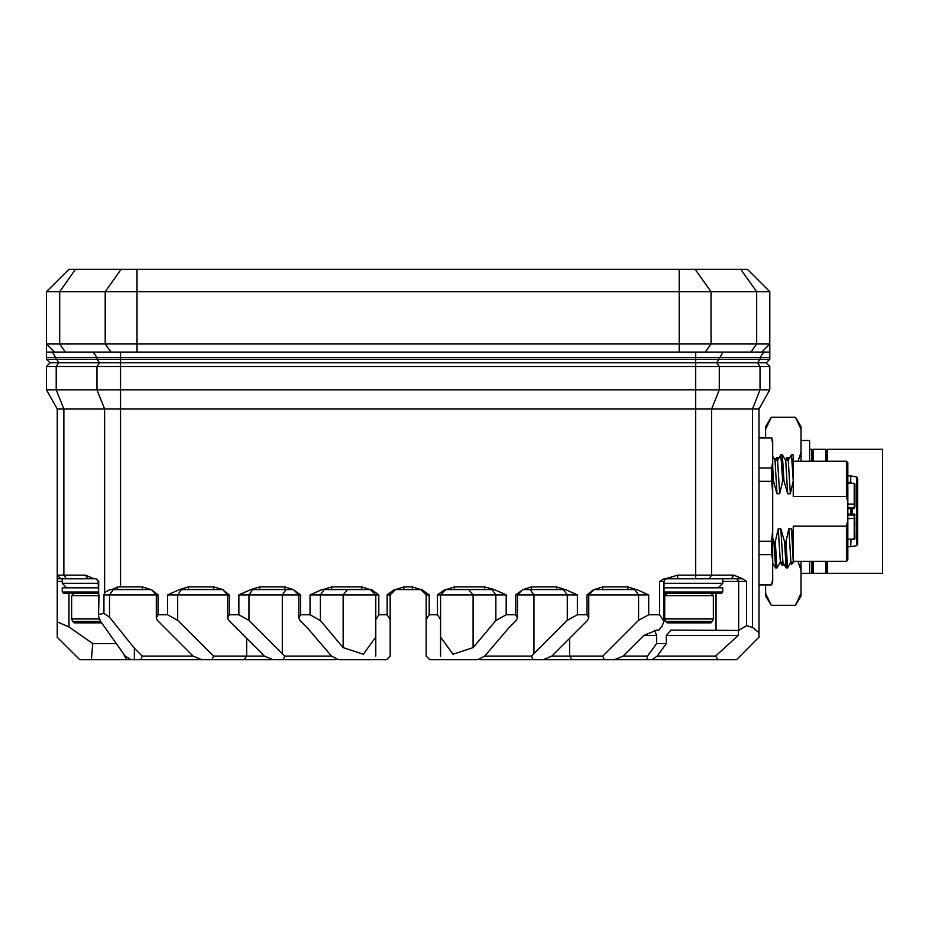 <?xml version="1.0" encoding="UTF-8"?>
<svg xmlns="http://www.w3.org/2000/svg" width="929" height="929" viewBox="0 0 929 929"><rect width="100%" height="100%" fill="white"/><g stroke="black" fill="none" stroke-linecap="round" stroke-linejoin="round"><path stroke-width="1.39" d="M759.028 637.027L736.534 659.741L614.441 659.741L623.127 656.141L643.82 635.448L656.849 630.048L658.766 630.048L661.901 626.483L663.991 621.408L663.991 581.461L659.532 581.461L664.119 578.767L742.526 578.767L733.898 575.167L695.728 575.167L695.728 389.82L769.827 389.82L769.827 366.432L46.45 366.432L50.05 362.833L58.748 362.833L50.05 362.833L46.45 359.233L769.827 359.233L766.228 362.833L757.53 362.833L766.228 362.833L769.827 366.432M134.333 648.221L142.253 656.141L193.151 656.141L157.361 620.351L156.316 617.808L156.316 594.955L151.45 589.555L158.011 594.955L103.897 594.955L103.897 613.314L109.483 617.228L134.333 648.221L134.333 659.741L79.743 659.741L57.25 637.248L57.25 636.319M116.253 643.542L92.772 643.542L68.978 626.947L57.25 621.861L57.25 637.248M769.827 389.82L759.028 409.039L769.827 389.82L759.028 409.039L120.549 409.039L120.549 586.861L117.17 587.116L111.933 589.555L110.086 589.555L104.64 592.609L104.64 409.039L57.25 409.039L46.45 389.82L695.728 389.82L695.728 362.833L716.723 362.833L99.554 362.833L695.728 362.833L695.728 352.033M62.197 581.461L57.25 581.461L57.25 575.167L57.25 578.767L94.096 578.767L85.468 575.167L57.25 575.167L57.25 409.039M623.127 656.141L647.455 656.141L656.536 643.542L666.314 643.542L657.326 656.141L715.562 656.141L738.183 635.448L666.314 635.448L670.993 630.048L738.532 630.408L746.568 625.647L752.444 627.389L759.028 632.695L759.028 637.248M336.96 658.94L336.159 659.741L283.182 659.741L284.715 656.141L331.56 656.141L307.754 628.248L299.87 620.351L298.813 617.808L298.813 594.955L282.311 594.955L282.311 653.691L284.715 656.141M264.405 656.141L273.091 659.741L212.021 659.741L213.507 656.141L264.405 656.141L228.615 620.351L227.57 617.808L227.57 594.955L167.615 594.955L179.564 589.555L188.424 586.861L213.612 586.861L222.705 589.555L227.57 594.955L229.266 594.955L229.266 614.754L238.869 614.754L238.869 594.955L250.818 589.555L259.679 586.861L284.878 586.861L293.262 589.555L251.294 589.555M403.906 589.555L395.51 589.555L403.906 586.861L403.906 589.555L421.882 589.555L429.175 594.955L426.132 594.955L426.132 656.141L429.732 659.741L477.785 659.741L484.717 656.141L531.551 656.141L533.095 659.741L480.119 659.741L479.306 658.94M604.256 659.741L543.186 659.741L551.872 656.141L602.77 656.141L604.256 659.741L614.441 659.741M602.654 589.555L594.258 589.555L602.654 586.861L602.654 589.555L636.713 589.555L648.651 594.955L638.548 594.955L638.548 620.351L602.77 656.141M587.651 594.955L588.707 594.955L594.258 589.555M531.4 589.555L523.004 589.555L531.4 586.861L531.4 589.555L565.459 589.555L577.397 594.955L567.294 594.955L567.294 620.351L531.551 656.141M454.56 586.861L454.56 589.555L446.175 589.555L454.56 586.861L484.613 586.861L494.24 589.555L506.177 594.955L437.478 594.955L444.77 589.555L446.175 589.555M454.56 589.555L493.009 589.555M361.706 589.555L370.102 589.555L361.706 586.861L361.706 589.555L322.038 589.555L310.1 594.955L320.412 594.955L324.279 589.555M188.424 586.861L188.424 589.555L222.008 589.555M188.424 589.555L180.029 589.555M142.358 589.555L150.753 589.555L142.358 586.861L142.358 589.555L111.933 589.555M46.45 291.752L68.943 269.259L747.334 269.259L769.827 291.752L46.45 291.752L46.45 346.285M769.827 291.752L769.827 343.939L46.45 343.939L54.544 352.033L46.45 352.033L46.45 343.939M54.544 352.033L769.827 352.033L769.827 357.433L760.073 357.433L760.073 359.233L757.53 362.833L716.723 362.833L757.53 362.833L760.073 366.432L760.073 389.82L752.444 409.039L752.444 627.389M827.286 561.371L827.286 573.274L882.55 573.274L882.55 449.299L827.286 449.299L827.286 461.202M801.077 573.274L809.577 573.274L809.577 561.371M798.069 561.371L801.077 570.301L801.077 561.371L801.077 593.376L795.41 605.36L771.325 605.36L765.659 593.376L765.659 584.968M809.577 461.202L809.577 440.439L801.077 440.439M801.077 429.186L801.077 426.608L795.41 417.214L801.077 429.186L801.077 461.202L801.077 452.272L798.057 461.202M809.577 573.274L811.702 573.274L811.702 561.371M811.702 461.202L811.702 449.299L809.577 449.299M765.659 437.605L765.659 426.608L771.325 417.214L795.41 417.214M771.325 605.36L765.659 595.965L765.659 593.376M795.41 605.36L801.077 595.965L801.077 593.376M850.976 539.598L850.674 546.705L847.84 546.705L847.84 555.739L847.84 520.345L846.424 526.186L793.285 526.186L793.285 562.219L790.997 562.126M857.757 544.266L857.757 478.307L856.584 476.914L856.584 545.66L857.757 544.266L857.757 495.877M856.584 476.914L850.674 475.869L850.674 482.244L852.032 483.254L850.674 482.244L847.84 482.244M847.84 539.668L851.045 539.319M759.028 438.012L771.697 438.012L759.028 437.605M759.028 481.303L771.697 481.303L771.697 467.995L759.028 467.995M759.028 554.578L771.697 554.578L771.697 541.27L759.028 541.27M774.96 460.366L772.742 456.453L772.742 581.066L771.697 584.968L759.028 584.562M771.697 467.995L772.742 462.224L772.742 441.507L771.697 437.605M785.632 460.366L788.233 460.366L790.3 493.775L793.285 480.862L793.285 496.388L846.424 496.388L846.424 461.202L793.285 461.202M847.84 507.571L854.215 507.571L854.215 483.254L847.84 483.254L847.84 462.619L847.84 559.955L846.424 561.371L846.424 526.186M664.723 595.768L667.15 593.341L710.882 593.341L713.309 595.768L664.723 595.768L664.723 618.911L713.309 618.911L712.241 621.489L665.791 621.489L667.15 622.848L710.882 622.848L712.241 621.489M98.462 595.768L71.638 595.768L74.076 593.341L98.219 593.341L63.59 593.341L62.197 591.947L62.197 587.767M101.609 622.848L74.076 622.848L72.706 621.489L100.646 621.489M721.322 593.341L663.991 593.341M722.716 587.767L663.991 587.767M98.172 587.767L62.231 587.767M722.762 578.767L722.762 583.261L663.991 583.261M98.172 583.261L62.197 583.261L66.691 587.767M293.262 589.555L300.52 594.955L298.813 594.955L293.425 589.555M98.706 581.461L96.001 578.813L98.706 581.461L98.462 616.206L100.576 621.396L125.183 656.141L131.082 659.741M742.526 578.767L746.568 581.461L722.762 581.461M763.893 352.033L760.073 357.433L120.549 357.433L120.549 409.039L104.64 409.039L97.011 389.82L97.011 366.432L99.554 362.833L58.748 362.833L99.554 362.833L97.011 359.233L97.011 357.433L46.45 357.433L46.45 359.233M563.473 589.555L567.294 594.955L515.746 594.955L523.004 589.555M370.102 589.555L371.507 589.555L378.788 594.955L320.412 594.955L320.412 620.572L343.184 647.652L343.184 594.955L347.551 589.555M238.869 614.754L248.972 620.351L248.972 594.955L238.869 594.955M516.396 594.955L517.453 594.955L522.853 589.555M634.728 589.555L638.548 594.955L587 594.955L593.573 589.555M378.788 594.955L378.788 614.754L387.103 614.754L390.145 619.608L390.145 594.955L387.103 594.955L394.384 589.555L395.51 589.555L390.145 594.955L395.545 589.555M120.549 352.033L120.549 357.433L97.011 357.433L93.19 352.033M827.286 571.858L825.869 573.274L825.869 561.371M825.869 573.274L813.119 573.274L813.119 561.371M825.869 461.202L825.869 449.299L827.286 450.716M813.119 461.202L813.119 449.299L811.702 450.716M850.674 513.981L850.674 508.593M850.674 483.254L850.674 482.244M847.84 539.226L854.215 539.319L854.215 513.981L854.924 514.689L854.924 515.711L854.215 515.003L847.84 515.003M854.924 506.468L854.215 508.593L854.924 506.862L854.215 508.593L847.84 508.593M71.638 595.768L71.638 618.911L99.136 618.911M663.991 591.947L722.716 591.947M62.231 591.947L98.172 591.947M440.532 637.085L440.532 619.608L440.532 637.085L452.969 654.202L473.093 647.652L495.865 620.572L506.177 614.754L515.746 614.754L515.746 594.955M375.746 637.085L375.746 619.608L375.746 637.085L363.309 654.202L343.184 647.652M777.515 460.447L779.675 493.775L782.636 480.862L783.96 480.862L787.641 493.775L790.3 493.775M793.285 535.685L791.485 528.787L788.837 528.787L790.893 562.208M788.837 528.787L785.876 541.7L784.552 541.7L780.859 528.787L778.212 528.787L780.372 562.126M663.991 581.461L664.769 579.568L666.685 578.767M813.119 573.274L811.702 571.858M850.813 539.656L851.603 539.319M847.84 504.017L854.924 504.192L854.924 483.963L854.215 483.254L854.924 486.088M847.84 555.739L847.84 539.319L854.715 539.11L854.924 536.219M847.84 513.981L854.715 514.19L854.924 526.302M722.762 587.767L722.762 591.947L721.369 593.341M222.705 589.555L229.266 594.955M98.706 593.573L98.172 581.461M193.151 656.141L201.837 659.741L140.767 659.741L142.253 656.141M134.333 659.741L140.767 659.741M746.568 581.461L746.568 625.647M57.25 632.486L57.25 581.461M759.051 408.017L759.028 632.695M738.532 630.408L738.183 635.448M484.717 656.141L508.511 628.248L516.396 620.351L517.453 617.808L517.453 594.955M96.001 578.813L94.096 578.767M300.52 594.955L300.52 614.754L310.1 614.754L310.1 594.955M323.269 589.555L331.665 586.861L361.706 586.861M387.103 614.754L387.103 594.955M403.906 586.861L412.36 586.861L420.756 589.555M429.175 594.955L429.175 614.754L437.478 614.754L437.478 594.955M506.177 594.955L506.177 614.754M531.4 586.861L556.587 586.861L564.983 589.555M577.397 594.955L577.397 614.754L587 614.754L587 594.955M602.654 586.861L627.853 586.861L636.237 589.555M648.651 594.955L648.651 614.754L659.532 614.754L659.532 581.461M665.524 578.767L677.729 575.167L695.728 575.167L695.728 578.767M120.549 586.861L142.358 586.861M151.45 589.555L150.753 589.555M158.011 594.955L158.011 614.754L167.615 614.754L167.615 594.955M99.02 594.955L98.462 616.206M103.897 613.314L99.02 614.452M103.897 594.955L104.64 592.609M331.56 656.141L338.481 659.741L386.545 659.741L390.145 656.141L390.145 619.608M273.091 659.741L283.182 659.741M201.837 659.741L212.021 659.741M533.095 659.741L543.186 659.741M654.573 630.257L656.536 635.448L643.82 635.448M666.314 635.448L666.314 643.542M656.536 643.542L656.536 635.448M46.45 389.82L46.45 366.432M445.92 589.555L440.532 594.955L440.532 656.141L440.532 594.955L440.532 619.608L437.478 614.754M551.872 656.141L587.651 620.351L588.707 617.808L588.707 594.955M378.788 614.754L375.746 619.608L375.746 594.955L375.746 656.141L375.746 594.955L370.346 589.555M167.615 614.754L177.718 620.351L213.507 656.141M248.972 620.351L282.311 653.691M659.532 614.754L663.991 621.408M310.1 614.754L320.412 620.572M156.316 617.808L158.011 614.754M298.813 617.808L300.52 614.754M227.57 617.808L229.266 614.754M567.294 620.351L577.397 614.754M515.746 614.754L517.453 617.808M638.548 620.351L648.651 614.754M587 614.754L588.707 617.808M426.132 619.608L429.175 614.754M426.132 594.955L420.732 589.555M647.095 659.741L647.455 656.141M657.326 656.141L652.042 659.741M57.25 575.167L60.849 578.767M46.45 357.433L46.45 352.033M769.827 343.939L769.827 352.033L769.827 343.939L761.722 352.033M769.827 357.433L769.827 359.233M765.659 429.186L771.325 417.214M857.757 478.307L857.757 480.467M774.275 459.1L774.728 458.38L774.995 460.343M791.206 562.208L791.508 564.426L794.562 561.371M847.84 539.633L851.568 539.319M852.09 513.981L852.09 508.593L852.09 513.981M775.204 460.366L776.934 457.44L777.457 460.366M778.525 458.694L778.188 457.44L776.934 457.44M785.411 459.983L786.921 457.44L787.455 460.366M788.628 459.611L788.256 457.509L786.921 457.44M783.89 563.961L783.182 565.122L782.648 562.208M781.405 562.208L781.846 565.053L783.182 565.122M773.578 564.518L773.183 565.122L772.754 563.067M772.742 581.066L771.697 584.968L759.028 584.968M782.636 480.862L780.848 454.687L782.346 454.687L785.679 460.447L787.641 493.775M793.261 480.862L791.554 454.606L792.89 454.606L793.285 456.174L793.285 480.862M772.742 443.783L771.697 438.012M772.742 492.846L771.697 481.303M772.742 529.727L771.697 541.27M772.742 560.35L771.697 554.578M772.742 578.79L771.697 584.562M778.212 528.787L775.25 541.7L773.927 541.7L772.742 538.042L772.742 542.315M775.053 460.447L777.016 493.775L773.334 480.862L772.742 466.323M773.927 541.7L775.622 567.956L776.946 567.956L775.25 541.7M772.742 480.862L773.334 480.862M777.016 493.775L779.675 493.775M846.424 496.388L847.84 502.229M783.96 480.862L782.346 454.687M790.939 562.208L787.571 567.956L785.876 541.7M782.926 562.208L780.859 528.787M784.552 541.7L786.155 567.886L787.571 567.956M780.314 562.208L776.946 567.956M793.285 456.36L793.285 455.558M792.971 454.687L793.285 456.174M791.485 528.787L793.285 561.581M854.215 539.226L854.924 538.541L854.657 515.165M854.924 504.192L854.924 506.862M791.554 454.606L792.89 454.606M772.742 563.055L775.622 567.956M723.087 352.033L716.723 362.833L719.267 366.432L719.267 389.82L711.637 409.039L711.637 575.167L709.082 578.767M68.978 626.947L68.978 593.341M738.706 630.187L738.706 581.461L736.802 578.767M716.062 630.408L716.062 593.341M52.384 352.033L58.748 362.833L56.204 366.432L56.204 389.82L63.834 409.039L63.834 575.167L66.377 578.767M569.593 638.42L569.593 656.141L572.136 659.741M530.145 589.555L533.966 594.955L533.966 653.691M473.093 647.652L473.093 594.955L468.715 589.555M495.865 620.572L495.865 594.955L491.998 589.555M246.684 638.42L246.684 656.141L244.141 659.741M177.718 620.351L177.718 594.955L181.538 589.555M286.132 589.555L282.311 594.955L248.972 594.955L252.793 589.555M109.483 617.228L109.483 594.955L113.303 589.555M715.562 656.141L718.105 659.741M123.232 653.401L126.832 659.741M92.772 643.542L91.425 659.741M85.468 575.167L88.011 578.767M677.729 575.167L677.729 578.767M733.898 575.167L731.355 578.767M117.17 587.116L117.17 589.555M213.612 586.861L213.612 589.555M259.679 586.861L259.679 589.555M284.878 586.861L284.878 589.555M331.665 586.861L331.665 589.555M484.613 586.861L484.613 589.555M556.587 586.861L556.587 589.555M627.853 586.861L627.853 589.555M412.36 586.861L412.36 589.555M740.738 269.259L756.647 291.752L756.647 343.939L750.922 352.033M695.113 269.259L711.022 291.752L711.022 343.939L705.297 352.033M679.215 269.259L679.215 352.033M137.062 269.259L137.062 352.033M121.153 269.259L105.256 291.752L105.256 343.939L110.981 352.033M75.528 269.259L59.63 291.752L59.63 343.939L65.355 352.033M854.924 518.37L847.84 518.556M854.924 484.032L854.215 483.347L847.84 483.347M98.172 593.201L98.462 594.955M825.869 449.299L813.119 449.299M856.584 545.66L850.674 546.705M850.674 475.869L847.84 475.869M775.761 459.402L774.74 458.369M791.462 564.402L790.567 562.858M778.27 457.509L778.734 458.334M789.046 458.88L788.256 457.509M780.255 562.312L781.846 565.053M775.007 460.366L777.608 460.366M780.848 454.687L777.561 460.366M791.473 454.687L788.187 460.366M793.285 561.371L846.424 561.371M782.833 562.126L786.155 567.886M847.84 462.619L846.424 461.202M782.88 562.208L780.267 562.208M713.309 595.768L713.309 618.911M664.723 618.911L665.791 621.489M71.638 618.911L72.706 621.489M718.256 587.767L722.762 583.261M62.197 578.767L62.197 583.261"/></g></svg>
